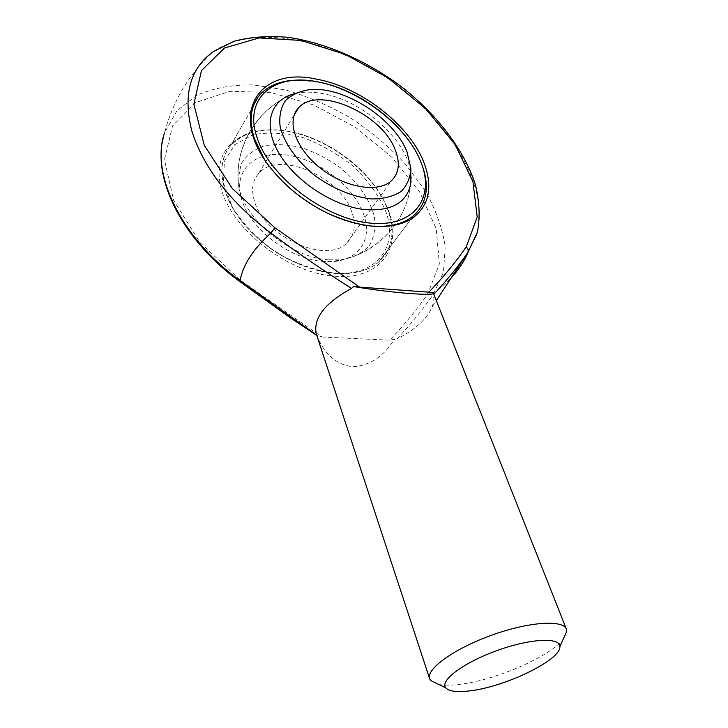 <?xml version="1.0" encoding="UTF-8"?>
<svg xmlns="http://www.w3.org/2000/svg" width="728" height="728" viewBox="0 0 728 728"><rect width="100%" height="100%" fill="white"/><g stroke="black" fill="none" stroke-linecap="round" stroke-linejoin="round"><path stroke-width="0.55" stroke-dasharray="3.64 2.73" d="M241.751 199.7L241.177 197.716C233.324 168.905 256.074 150.059 287.551 155.109C318.955 159.796 353.025 185.995 363.19 213.24C374.456 241.105 356.201 265.165 322.204 261.352C289.407 258.868 249.913 228.628 241.751 199.7M254.454 201.119C251.087 189.826 252.443 180.671 258.513 173.646C277.914 149.741 340.331 176.312 351.797 211.966C356.329 224.861 354.673 235.208 346.819 242.997C327.054 264.728 264 236.928 254.454 201.119M387.314 208.372C395.686 230.776 392.792 248.676 378.624 262.08C368.168 270.871 353.626 274.656 334.989 273.428C303.085 270.998 264.646 249.895 242.224 221.967C219.756 194.03 215.861 163.09 230.558 145.8C246.037 129.739 269.005 125.753 299.454 133.843C333.97 143.416 368.459 170.507 383.419 199.781L387.314 208.372C376.258 180.216 346.628 152.38 313.613 138.757C280.644 125.18 246.392 127.182 230.558 145.8C211.047 167.986 225.407 213.377 264.755 244.071C303.876 275.002 356.292 282.045 378.624 262.08C392.792 248.676 395.686 230.776 387.314 208.372M264.319 159.123L271.908 169.761C286.732 188.061 305.323 202.657 327.673 213.559C339.685 219.255 351.451 223.077 362.963 225.043C326.808 219.41 283.956 190.945 264.319 159.123M420.939 162.208C404.413 120.712 345.736 80.444 300.391 80.153L319.137 82.41C361.043 90.918 406.479 126.536 420.939 162.208M321.949 337L389.68 340.185L394.585 339.202C383.656 356.52 369.769 365.693 352.925 366.73C336.281 364.728 324.306 354.318 316.98 335.508L321.949 337L240.686 280.462L200.118 242.688L173.673 200.418L164.446 159.751L172.563 125.926L195.632 102.539L229.821 91.328L270.698 92.474L313.914 105.023L355.455 127.3L391.746 157.13L419.583 191.91L436.209 228.665L439.366 263.964L427.718 294.012C416.926 309.546 404.24 324.934 389.68 340.185M334.653 276.167C384.812 280.708 406.224 241.105 383.993 200.964C368.75 171.144 333.651 143.58 298.498 133.825C252.006 120.093 211.848 142.024 220.174 184.057C227.609 226.008 286.131 273.155 334.653 276.167M316.316 334.043L316.98 335.508M394.585 339.202L397.06 338.857C415.188 329.793 426.945 319.073 432.35 306.688L434.006 299.472L432.996 292.365M397.06 338.857C410.874 324.078 422.913 309.327 433.169 294.603L450.905 278.324M438.738 684.429C444.48 685.503 452.015 685.412 461.352 684.138C496.787 679.652 549.731 656.611 563.09 639.421M333.579 273.091C314.396 270.279 295.168 263.327 275.894 252.234C257.794 239.148 243.325 224.242 232.487 207.516L223.451 183.065L224.379 161.298L234.716 144.69L252.807 134.844C267.968 131.877 284.575 132.751 302.639 137.465C320.702 144.208 337.501 153.754 353.034 166.102C367.13 179.598 377.768 194.021 384.957 209.364C399.89 245.154 377.823 277.113 333.579 273.091M328.965 259.823C287.241 257.612 237.21 212.876 238.211 179.133L241.141 163.918C246.246 155.437 253.999 149.404 264.401 145.818C275.894 143.816 288.406 144.453 301.956 147.748C315.57 152.461 328.474 159.204 340.668 167.986C358.303 182.828 369.56 199.053 374.41 216.662C375.866 227.737 374.11 237.492 369.151 245.9C362.353 253.126 352.962 257.767 340.959 259.823L328.965 259.823M411.083 176.849C410.865 143.261 363.399 99.681 320.848 93.293C311.329 91.692 302.702 91.801 294.967 93.612L293.894 93.885M427.718 294.012L433.169 294.603L443.443 272.317L445.218 246.51C442.387 228.119 435.726 209.537 425.252 190.782L405.214 163.809C389.107 146.738 370.934 131.468 350.678 118C329.638 105.869 308.017 96.551 285.813 90.026L253.326 84.894C232.414 84.639 213.641 88.043 197.024 95.113L176.931 110.729L164.583 132.805C172.827 101.156 188.916 74.183 212.858 51.906C253.826 23.378 331.076 38.839 390.681 80.517C450.468 122.058 489.726 187.105 476.94 233.779M239.685 281.472L240.686 280.462M310.483 89.544C261.416 96.424 226.918 150.259 241.177 197.716M322.204 261.352C365.811 263.354 406.561 227.873 410.583 184.412C406.934 221.203 377.35 253.253 340.959 259.823M346.819 242.997L391.255 180.935M258.513 173.646L294.267 114.888M378.624 262.08L413.55 215.743L378.624 262.08M230.558 145.8L259.741 94.959L230.558 145.8M432.35 306.688L436.318 300.619M299.454 133.843L298.498 133.825M383.419 199.781L383.993 200.964M327.673 213.559L328.301 213.55M271.908 169.761L271.289 168.778M161.762 145.964L164.583 132.805M294.967 93.612C260.087 105.879 235.963 142.224 238.211 179.133M320.384 82.382L319.137 82.41"/><path stroke-width="1.09" d="M406.961 151.752C394.13 118.628 344.763 86.505 310.483 89.544C300.063 90.955 291.71 94.649 285.431 100.628C280.69 107.808 278.933 116.544 280.162 126.836C284.239 142.934 296.378 160.315 313.904 174.838C332.296 188.516 353.317 197.179 371.999 198.953C383.783 198.881 393.475 196.387 401.092 191.455C407.161 185.312 410.419 177.614 410.865 168.368L406.961 151.752M395.268 150.041C382.327 113.95 317.626 84.93 298.425 108.044C286.049 120.93 295.759 148.922 320.593 168.277C345.254 187.788 378.032 193.166 391.255 180.935C399.017 173.41 400.355 163.118 395.268 150.041M254.391 138.584L264.319 159.123L254.391 138.584C248.785 120.448 250.569 105.915 259.741 94.959C250.569 105.915 248.785 120.448 254.391 138.584M362.963 225.043C384.957 228.401 401.811 225.298 413.55 215.743C427.6 202.703 430.057 184.857 420.939 162.208L421.03 162.426C430.048 184.985 427.554 202.757 413.55 215.743C401.811 225.298 384.957 228.401 362.963 225.043M300.391 80.153C282.51 79.853 268.96 84.794 259.741 94.959C268.96 84.794 282.51 79.853 300.391 80.153M359.568 287.096L428.874 292.183C443.297 277.222 455.764 262.098 466.266 246.81L477.213 217.008L472.936 181.581L454.991 144.362L425.734 108.79L388.06 77.914L345.236 54.373L300.937 40.44L259.223 37.929L224.561 47.957L201.465 70.543L193.885 104.131L204.231 145.218L232.341 188.525L274.856 227.755L359.568 287.096L353.626 286.532C391.182 293.02 438.902 296.596 433.16 292.629L428.874 292.183M315.452 78.961C359.168 86.232 408.135 123.578 423.387 161.161C433.506 186.914 429.411 206.27 411.102 219.255C390.326 230.576 362.726 228.674 328.301 213.55C305.451 202.411 286.45 187.487 271.289 168.778C227.191 114.906 258.167 66.403 315.452 78.961M353.626 286.532L351.497 288.434C324.051 271.044 297.17 252.598 270.843 233.087C253.253 248.976 242.988 264.828 240.04 280.635L315.033 333.952M351.497 288.434C324.715 303.166 312.985 318.373 316.316 334.043L429.629 678.705L430.621 680.507L438.738 684.429M450.905 278.324C458.667 269.797 464.382 261.079 468.059 252.161L467.74 252.598C458.13 266.457 447.074 280.089 434.552 293.484M563.09 639.421L566.812 631.203L566.42 629.192C563.163 619.437 528.528 621.767 491.282 635.326C453.999 648.748 425.889 669.123 429.629 678.705M471.216 690.681C506.825 686.231 561.525 659.432 559.868 646.528C560.078 637.018 529.984 638.547 496.824 650.632C463.618 662.58 439.521 680.662 445.764 687.833C449.167 691.573 457.648 692.528 471.216 690.681M316.452 81.627C274.065 73.273 243.325 97.898 257.02 137.446C269.396 176.749 324.779 218.791 369.615 223.05C414.642 227.891 435.972 197.151 420.42 160.943C406.324 125.88 361.589 90.754 320.384 82.382L316.452 81.627M293.894 93.885C270.033 100 262.444 125.316 279.015 153.344C295.359 181.354 333.524 206.27 364.673 209.591C391.118 211.457 406.424 203.067 410.583 184.412L411.083 176.849M164.583 132.805C150.177 173.246 181.09 238.338 240.04 280.635L239.685 281.472M274.856 227.755L270.843 233.087C229.875 201.783 203.54 167.749 191.837 130.976C182.828 95.295 189.835 68.942 212.858 51.906L234.216 41.187C250.687 36.928 268.587 35.636 287.915 37.319C327.181 42.988 368.841 61.789 403.976 88.67C438.338 116.334 464.337 150.623 475.329 184.393C479.506 201.156 480.207 217.035 477.422 232.032L468.059 252.152L468.131 249.376L466.266 246.81M476.94 233.779L467.74 252.598M410.583 184.412L410.865 168.368M294.267 114.888L298.425 108.044M436.318 300.619L467.749 252.58M433.16 292.629L566.42 629.192M559.868 646.528L566.812 631.203M445.764 687.833L430.621 680.507M316.78 335.444L289.462 317.171L239.639 281.445C187.314 243.698 155.965 187.132 161.762 145.964M420.42 160.943L421.03 162.426"/></g></svg>
